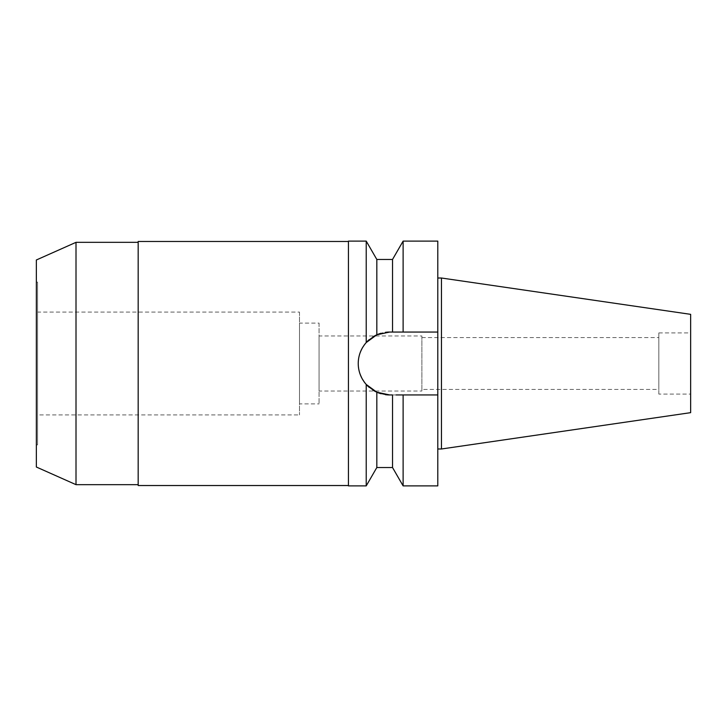 <?xml version="1.0" encoding="UTF-8"?>
<svg xmlns="http://www.w3.org/2000/svg" width="727" height="727" viewBox="0 0 727 727"><rect width="100%" height="100%" fill="white"/><g stroke="black" fill="none" stroke-linecap="round" stroke-linejoin="round"><path stroke-width="0.55" stroke-dasharray="3.63 2.73" d="M658.826 394.098L658.826 332.902L658.826 394.098L690.65 394.098L690.65 332.902L690.65 394.098M658.826 332.902L690.65 332.902M658.826 337.555L658.826 389.445L658.826 337.555L421.878 337.555L421.878 389.445L658.826 389.445M421.878 389.445L421.878 337.555M421.878 335.965L421.878 391.035L421.878 335.965L319.071 335.965L319.071 391.035L421.878 391.035M319.071 391.035L319.071 335.965M319.071 323.115L319.071 403.885L319.071 323.115L299.488 323.115L299.488 403.885L319.071 403.885M299.488 403.885L299.488 323.115M299.488 312.092L299.488 414.908L299.488 312.092L37.577 312.092L37.577 414.908L299.488 414.908M37.577 414.908L37.577 312.092M37.577 282.112L37.577 444.888L37.577 282.112L36.35 282.112L36.35 444.888L37.577 444.888M36.35 444.888L36.35 282.112M36.35 467.016L36.35 259.984M76.008 484.664L76.008 242.336M138.175 242.336L138.175 484.664L138.175 242.336M138.175 485.527L138.175 241.473M348.442 485.527L348.442 241.473L348.442 485.527M348.442 485.89L348.442 241.11M358.747 357.857A31.452 31.452 0 0 1 360.283 352.331M362.782 347.215A31.452 31.452 0 0 1 363.909 345.489M369.243 339.6A31.452 31.452 0 0 1 372.797 336.964M379.121 333.875L376.822 334.802L376.822 259.466M437.79 241.11L437.79 332.048L389.69 332.048L381.012 333.266A31.452 31.452 0 0 1 385.319 332.348M376.822 467.534L376.822 392.198L385.319 394.652A31.452 31.452 0 0 1 381.012 393.734M372.797 390.035A31.452 31.452 0 0 1 369.234 387.391M363.9 381.511A31.452 31.452 0 0 1 362.782 379.785M360.283 374.669A31.452 31.452 0 0 1 358.747 369.143M366.226 241.11L366.226 342.553L374.496 335.965M374.496 391.035L366.226 384.447C355.621 370.37 355.621 356.403 366.226 342.553M389.69 332.048L392.525 332.048L389.69 332.048A31.452 31.452 0 0 0 358.238 363.5A31.452 31.452 0 0 0 389.69 394.952L386.664 394.806M366.226 384.447L366.226 485.89M392.525 467.534L392.525 394.952L389.69 394.952L437.79 394.952L437.79 485.89M399.577 394.952L397.633 394.952L399.577 394.952M396.042 394.952L389.69 394.952M403.121 241.11L403.121 332.048L437.79 332.048L437.79 394.952L403.121 394.952L403.121 485.89M437.79 278.014L437.79 448.986L437.79 278.014M399.577 332.048L397.633 332.048M396.042 332.048L392.525 332.048L392.525 259.466M441.462 278.014L441.462 448.986M690.65 314.346L690.65 412.654"/><path stroke-width="1.09" d="M374.487 391.035L376.822 392.198A31.452 31.452 0 0 1 372.797 390.035M374.487 335.965L376.822 334.802L366.226 342.553L366.226 241.11L348.442 241.11L348.442 485.89L366.226 485.89L366.226 384.447L376.822 392.198L389.69 394.952A31.452 31.452 0 0 1 385.319 394.652L386.664 394.806M36.35 259.984L36.35 467.016L76.008 484.664L76.008 242.336L36.35 259.984M138.175 242.336L76.008 242.336M138.175 484.664L76.008 484.664M348.442 241.473L138.175 241.473L138.175 485.527L348.442 485.527M366.226 342.553C360.965 348.633 358.302 355.612 358.238 363.5C358.302 371.388 360.965 378.367 366.226 384.447M385.319 332.348A31.452 31.452 0 0 1 389.69 332.048L376.822 334.802A31.452 31.452 0 0 1 381.012 333.266L379.121 333.875M358.747 369.143A31.452 31.452 0 0 1 358.747 357.857M360.283 352.331A31.452 31.452 0 0 1 362.782 347.215M363.909 345.489A31.452 31.452 0 0 1 369.243 339.6M372.797 336.964A31.452 31.452 0 0 1 376.822 334.802L376.822 259.466L366.226 241.11M381.012 393.734A31.452 31.452 0 0 1 376.822 392.198L376.822 467.534L366.226 485.89M369.234 387.391A31.452 31.452 0 0 1 363.9 381.511M362.782 379.785A31.452 31.452 0 0 1 360.283 374.669M376.822 467.534L392.525 467.534L392.525 394.952L389.69 394.952M396.042 394.952L403.121 394.952L403.121 485.89L437.79 485.89L437.79 394.952L399.577 394.952L437.79 394.952L437.79 241.11L403.121 241.11L403.121 332.048L399.577 332.048M376.822 259.466L392.525 259.466L392.525 332.048L437.79 332.048L389.69 332.048M397.633 332.048L396.042 332.048M441.462 278.014L690.65 314.346L690.65 412.654L441.462 448.986L441.462 278.014L437.79 278.014M441.462 448.986L437.79 448.986M392.525 259.466L403.121 241.11M392.525 467.534L403.121 485.89"/></g></svg>
